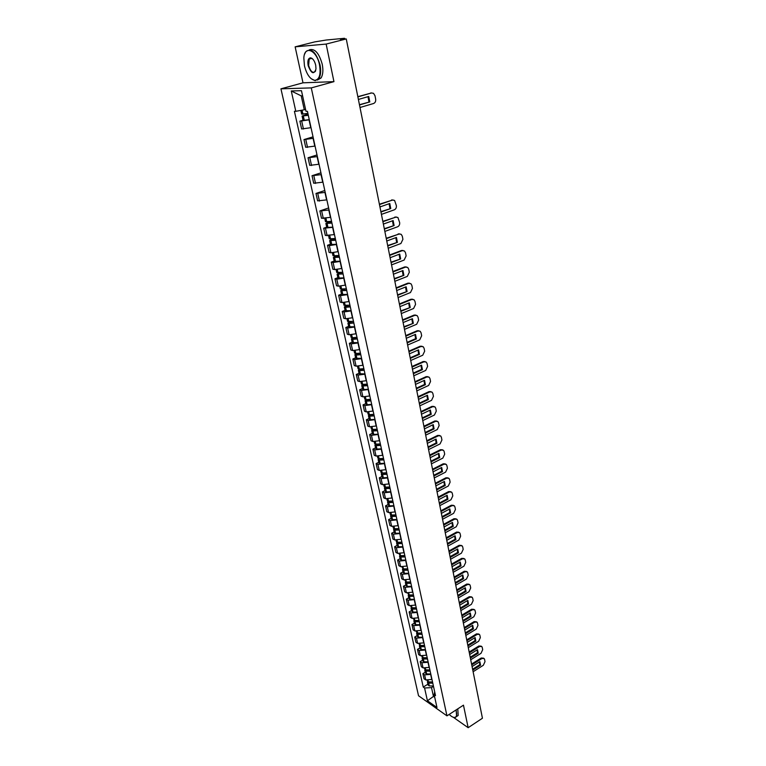 <?xml version="1.0" encoding="UTF-8"?>
<svg xmlns="http://www.w3.org/2000/svg" width="766" height="766" viewBox="0 0 766 766"><rect width="100%" height="100%" fill="white"/><g stroke="black" fill="none" stroke-linecap="round" stroke-linejoin="round"><path stroke-width="1.15" d="M326.144 44.074L295.14 46.841L303.001 82.824L280.94 88.827L418.533 695.758L446.961 715.856L311.283 87.898L333.947 81.646L326.144 44.074L346.261 38.942L482.436 718.23L468.15 727.7L463.468 705.16L446.961 715.856M295.14 46.841L314.73 41.891L326.326 40.014L344.24 38.319L344.786 39.076M453.309 717.263L468.15 727.7M343.656 39.181L343.561 38.693L340.477 39.478L346.261 38.942M343.561 38.693L344.633 38.329M309.301 119.812L299.889 121.152L301.632 128.975L311.025 127.673M303.01 120.243L299.889 121.152M313.361 138.32L303.987 139.575L305.711 147.292L315.065 146.076M313.035 136.846L303.987 139.575M317.363 156.58L308.037 157.758L309.732 165.379L319.039 164.24M317.009 154.962L308.037 157.758M321.318 174.61L312.03 175.711L313.706 183.237L322.974 182.174M320.925 172.848L312.03 175.711M325.215 192.41L315.985 193.434L317.631 200.864L326.852 199.869M324.803 190.514L315.985 193.434M329.064 209.98L319.872 210.937L321.509 218.272L330.682 217.352M328.624 207.95L319.872 210.937M332.875 227.33L323.721 228.211L325.339 235.459L334.464 234.607M326.689 227.167L323.721 228.211M336.628 244.469L329.332 245.608L327.522 245.273L329.112 252.426L330.922 252.78L338.199 251.65M330.462 244.21L327.522 245.273M340.334 261.388L333.086 262.499L331.276 262.125L332.846 269.192L334.656 269.584L341.895 268.483M334.187 261.043L331.276 262.125M344.001 278.096L336.781 279.178L334.972 278.767L336.533 285.747L338.333 286.178L345.533 285.105M337.863 277.675L334.972 278.767M347.62 294.604L340.439 295.657L338.639 295.207L340.171 302.101L341.971 302.57L349.133 301.526M341.502 294.096L338.639 295.207M351.192 310.9L344.058 311.934L342.249 311.446L343.771 318.263L345.571 318.761L352.686 317.737M345.093 310.316L342.249 311.446M354.715 327.005L347.62 328.011L345.82 327.494L347.324 334.215L349.124 334.752L356.2 333.765M348.645 326.335L345.82 327.494M358.21 342.919L351.144 343.896L349.353 343.34L350.828 349.985L352.628 350.55L359.666 349.593M352.149 342.172L349.353 343.34M361.648 358.641L354.629 359.589L352.839 358.995L354.294 365.564L356.094 366.167L363.094 365.229M355.615 357.818L352.839 358.995M365.056 374.172L358.076 375.091L356.276 374.469L357.722 380.961L359.522 381.592L366.483 380.683M359.034 373.272L356.276 374.469M368.417 389.511L361.475 390.411L359.685 389.76L361.112 396.175L362.902 396.836L369.834 395.955M362.423 388.544L359.685 389.76M371.74 404.678L364.836 405.559L363.046 404.869L364.463 411.208L366.244 411.907L373.138 411.045M365.765 403.644L363.046 404.869M375.034 419.663L368.159 420.515L366.368 419.806L367.766 426.068L369.547 426.796L376.403 425.953M369.068 418.562L366.368 419.806M378.28 434.475L371.443 435.308L369.662 434.561L371.041 440.756L372.822 441.513L379.639 440.699M372.333 433.307L369.662 434.561M381.487 449.125L374.689 449.929L372.908 449.154L374.268 455.272L376.049 456.057L382.828 455.263M375.56 447.88L372.908 449.154M384.656 463.593L377.897 464.378L376.116 463.574L377.466 469.625L379.237 470.439L385.987 469.663M378.749 462.291L376.116 463.574M387.797 477.898L381.066 478.664L379.294 477.831L380.625 483.815L382.397 484.658L389.109 483.901M381.908 476.538L379.294 477.831M390.89 492.04L384.197 492.777L382.425 491.925L383.747 497.843L385.509 498.704L392.192 497.977M385.02 490.623L382.425 491.925M393.954 506.029L387.299 506.747L385.528 505.866L386.83 511.717L388.601 512.607L395.246 511.889M388.103 504.545L385.528 505.866M396.989 519.846L390.363 520.545L388.601 519.645L389.884 525.428L391.646 526.347L398.263 525.648M391.158 518.314L388.601 519.645M399.986 533.519L393.389 534.199L391.627 533.27L392.901 538.986L394.662 539.925L401.24 539.254M394.174 531.93L391.627 533.27M402.945 547.039L396.386 547.7L394.634 546.742L395.888 552.401L397.64 553.368L404.189 552.717M397.152 545.392L394.634 546.742M405.875 560.406L399.354 561.047L397.592 560.07L398.837 565.662L400.589 566.649L407.11 566.017M400.101 558.701L397.592 560.07M408.776 573.629L402.284 574.251L400.532 573.246L401.757 578.78L403.51 579.795L409.992 579.182M403.012 571.867L400.532 573.246M411.639 586.708L405.176 587.302L403.433 586.287L404.649 591.754L406.392 592.788L412.845 592.195M405.903 584.898L403.433 586.287M414.473 599.634L408.048 600.218L406.306 599.175L407.502 604.594L409.245 605.647L415.67 605.063M408.757 597.777L406.306 599.175M417.279 612.427L410.882 613.001L409.14 611.929L410.337 617.281L412.07 618.363L418.456 617.798M411.572 610.521L409.14 611.929M420.055 625.085L413.688 625.63L411.945 624.549L413.133 629.843L414.866 630.945L421.223 630.399M414.368 623.131L411.945 624.549M422.803 637.609L416.465 638.135L414.732 637.034L415.9 642.272L417.623 643.383L423.952 642.865M417.125 635.608L414.732 637.034M425.513 649.989L419.203 650.506L417.48 649.377L418.629 654.566L420.362 655.696L426.652 655.189M419.864 647.95L417.48 649.377M428.204 662.245L421.922 662.743L420.199 661.594L421.338 666.726L423.062 667.885L429.324 667.397M422.564 660.158L420.199 661.594M430.856 674.367L424.613 674.856L422.889 673.687L424.019 678.762L425.743 679.94L431.976 679.461M425.245 672.242L422.889 673.687M302.599 95.846L301.23 95.874L304.293 109.787L305.577 109.423M304.293 109.787L295.81 111.3L291.272 90.963L301.459 90.694L305.998 111.319L307.444 111.319L435.509 695.576L434.15 694.638L436.974 707.506L427.428 700.775L424.575 688.002L431.507 687.609L433.441 696.38L434.724 697.271M295.81 111.3L294.412 111.29L423.253 687.083L424.575 688.002M280.94 88.827L311.283 87.898M303.001 82.824L333.947 81.646M434.399 695.777L427.428 700.775M433.489 686.374L431.507 687.609M427.888 684.191L423.253 687.083M434.695 691.87L434.15 694.638M291.272 90.963L301.23 95.874M307.894 113.387L301.66 114.144L300.827 110.4M308.056 114.105L302.082 116.059L308.315 115.302M302.082 116.059L303.039 120.406L309.272 119.659M360.001 107.489L373.54 103.515C375.206 102.797 375.905 101.342 375.666 99.149L374.995 95.721L373.521 93.328L371.481 92.973L357.875 96.889M359.445 104.712L369.796 101.926L368.724 96.468L358.392 99.456M369.796 101.926L359.484 104.932M308.277 115.111L303.585 115.733L308.104 114.316M371.654 92.935L357.827 96.669M368.953 101.926L367.996 96.679M304.447 65.847C306.716 74.503 310.153 79.348 314.769 80.363C319.422 79.626 321.002 74.474 319.527 64.918C316.712 49.982 304.437 44.849 303.843 58.015L304.447 65.847M304.638 54.099L305.73 51.81C311.216 47.549 315.975 51.887 320.016 64.823C321.174 70.845 320.772 75.432 318.828 78.592L315.132 80.65L311.14 78.707M308.162 65.617C307.386 60.811 308.191 58.216 310.556 57.833C312.863 58.369 314.577 60.811 315.697 65.148L315.994 68.95C313.926 74.867 311.312 73.756 308.162 65.617M312.614 58.915L310.929 58.13L309.186 59.068L308.641 65.522C310.508 71.487 312.72 73.469 315.266 71.497L315.697 70.644M349.306 54.127L350.407 59.643M349.191 53.582L350.301 58.771M309.426 49.79C314.797 48.296 319.068 53.113 322.237 64.239C323.376 70.252 322.974 74.838 321.031 77.998L317.373 80.057M449.202 714.41C451.442 716.622 453.328 717.627 454.851 717.407C456.479 716.976 456.996 715.176 456.383 712.007L455.866 710.092M456.191 709.881L456.574 716.507L455.205 717.522L453.367 717.282M478.003 696.15L478.683 699.502M477.505 693.623L478.195 696.792M457.79 708.837L458.164 715.473L456.565 716.516L458.164 715.473M331.554 221.317L325.473 221.68L324.784 218.578M330.194 221.556L325.866 223.452L331.937 223.088M325.866 223.452L326.756 227.473L332.827 227.129M381.43 214.384L394.318 209.817C395.898 209.041 396.577 207.634 396.357 205.585L394.567 200.405L392.403 200.05L379.457 204.57M380.884 211.646L390.765 208.553L389.779 203.497L379.936 206.944M390.765 208.553L380.951 212.019M331.87 222.772L327.312 223.136L331.582 221.46M392.996 199.926L379.39 204.206M389.932 208.457L389.118 203.727M335.326 238.513L329.265 238.82L328.604 235.823M333.306 238.848L329.648 240.572L335.709 240.265M329.648 240.572L330.529 244.546L336.58 244.249M384.848 231.428L397.631 226.774C399.201 225.989 399.881 224.582 399.651 222.561L397.918 217.477L395.744 217.123L382.904 221.728M384.302 228.699L394.117 225.558L393.13 220.57L383.373 224.084M394.117 225.558L384.379 229.091M335.632 239.93L331.084 240.256L335.326 238.542M396.386 216.989L382.828 221.345M393.284 225.443L392.489 220.799M339.041 255.499L333.009 255.748L332.377 252.857M336.513 255.892L333.392 257.472L339.424 257.223M333.392 257.472L334.263 261.397L340.286 261.158M388.218 248.261L400.896 243.521L402.916 239.327L402.313 236.225L401.221 234.329L399.038 233.984L386.303 238.686M387.673 245.541L397.41 242.353L396.443 237.422L386.763 241.003M397.41 242.353L387.759 245.953M339.348 256.869L334.819 257.165L338.505 255.595M399.737 233.841L386.217 238.274M396.587 242.219L395.821 237.651M342.718 272.265L336.714 272.466L336.102 269.68M339.769 272.706L337.088 274.161L343.091 273.979M337.088 274.161L337.95 278.039L343.944 277.866M391.55 264.892L404.132 260.057L406.133 255.892L405.54 252.828L404.486 250.989L402.294 250.645L389.655 255.423M391.005 262.173L400.675 258.946L399.718 254.073L390.114 257.721M400.675 258.946L391.1 262.604M343.015 273.606L338.515 273.855L341.607 272.466M403.05 250.492L401.461 250.501L389.568 255.001M399.852 258.793L399.105 254.302M346.347 288.83L340.372 288.974L339.778 286.302M343.053 289.28L340.746 290.649L346.72 290.525M340.746 290.649L341.588 294.479L347.563 294.364M394.844 281.314L407.33 276.402L409.312 272.256L408.728 269.23L407.713 267.439L405.511 267.104L392.968 271.968M394.298 278.604L403.902 275.329L402.954 270.522L393.427 274.228M403.902 275.329L394.394 279.063M346.634 290.132L342.153 290.343L344.786 289.098M406.315 266.941L404.678 266.941L392.881 271.518M403.079 275.166L402.351 270.752M349.938 305.194L343.982 305.28L343.407 302.704M346.356 305.653L344.346 306.946L345.495 307.338L350.301 306.86M344.346 306.946L345.188 310.728L351.134 310.661M398.1 297.534L410.48 292.545L412.453 288.418L411.878 285.431L410.902 283.688L408.69 283.353L396.252 288.303M397.554 294.833L407.081 291.52L406.152 286.771L396.692 290.544M407.081 291.52L397.65 295.312M350.215 306.457L345.753 306.639L347.994 305.51M409.542 283.19L407.857 283.181L396.156 287.834M406.258 291.339L405.559 287.001M353.48 321.356L347.553 321.394L346.998 318.915M349.66 321.806L347.908 323.032L349.057 323.453L353.844 323.003M347.908 323.032L348.741 326.766L354.668 326.756M401.307 313.562L413.602 308.497L415.565 304.389L414.99 301.44L414.042 299.745L411.83 299.42L399.479 304.447M400.771 310.872L410.231 307.52L409.303 302.819L399.929 306.649M410.231 307.52L400.867 311.369M353.748 322.582L349.861 322.926L349.306 322.725L351.211 321.701M412.73 299.247L411.007 299.228L399.383 303.958M409.408 307.319L408.728 303.058M356.985 337.327L352.216 337.749L351.077 337.308L350.55 334.934M352.954 337.758L351.431 338.926L352.58 339.367L357.339 338.955M351.431 338.926L352.245 342.622L358.153 342.661M404.486 329.399L416.685 324.257L418.629 320.169L418.064 317.248L417.154 315.602L414.923 315.286L402.677 320.389M403.95 326.709L413.334 323.319L412.424 318.685L403.117 322.572M413.334 323.319L404.046 327.226M357.243 338.515L353.375 338.84L352.82 338.62L354.447 337.691M415.881 315.104L414.109 315.085L402.581 319.882M412.52 323.108L411.859 318.924M360.441 353.097L355.702 353.499L354.553 353.03L354.055 350.751M356.228 353.519L354.907 354.629L356.056 355.098L360.796 354.706M354.907 354.629L355.721 358.277L361.59 358.364M407.627 345.045L419.73 339.836L421.664 335.767L421.099 332.884L420.218 331.276L417.997 330.969L405.836 336.14M407.081 342.373L415.593 338.716L416.407 338.945L415.507 334.359L406.267 338.304M416.407 338.945L407.196 342.9M360.69 354.256L356.841 354.562L356.286 354.332L357.674 353.471M418.983 330.778L417.173 330.749L405.731 335.613M415.593 338.716L414.952 334.598M363.86 368.685L359.139 369.059L358 368.57L357.511 366.387M359.493 369.078L358.344 370.15L359.493 370.648L364.204 370.275M358.344 370.15L359.149 373.76L364.999 373.894M410.72 360.508L422.736 355.223L424.661 351.182L424.105 348.329L423.253 346.768L421.022 346.462L408.958 351.709M410.183 357.837L418.629 354.131L419.442 354.38L418.552 349.842L409.389 353.844M419.442 354.38L410.298 358.392M364.099 369.806L360.269 370.093L359.714 369.854L360.891 369.059M422.056 346.27L420.199 346.232L408.853 351.173M418.629 354.131L418.006 350.081M367.23 384.092L362.538 384.436L361.399 383.919L360.93 381.832M362.739 384.446L361.744 385.49L362.883 386.007L367.575 385.662M361.744 385.49L362.529 389.051L363.802 389.578L368.36 389.233M413.784 375.79L425.705 370.438L427.62 366.416L427.074 363.591L426.25 362.079L424.019 361.782L412.041 367.096M413.247 373.128L421.626 369.375L422.439 369.633L421.559 365.152L412.462 369.202M422.439 369.633L413.362 373.703M367.469 385.174L363.659 385.442L363.103 385.183L364.089 384.455M425.082 361.581L423.196 361.533L411.926 366.531M421.626 369.375L421.022 365.392M370.572 399.306L365.899 399.632L364.76 399.096L364.31 397.094M365.976 399.641L365.095 400.637L366.244 401.183L370.907 400.857M365.095 400.637L365.88 404.161L367.144 404.716L371.682 404.391M416.809 390.899L428.644 385.47L430.549 381.468L430.004 378.682L429.209 377.207L426.968 376.91L415.095 382.301M416.283 388.238L424.594 384.436L425.408 384.704L424.536 380.281L415.507 384.388M425.408 384.704L416.398 388.831M370.792 400.359L367 400.608L366.445 400.34L367.268 399.67M428.079 376.709L426.155 376.652L414.971 381.727M424.594 384.436L424.01 380.52M373.865 414.349L369.222 414.645L368.073 414.09L367.651 412.175M369.183 414.645L368.417 415.612L369.557 416.177L374.201 415.881M368.417 415.612L369.183 419.098L370.447 419.672L374.967 419.375M419.806 405.827L431.555 400.331L433.441 396.348L432.905 393.6L432.139 392.154L429.898 391.876L418.102 397.334M419.27 403.175L427.524 399.325L428.338 399.603L427.476 395.227L418.514 399.383M428.338 399.603L419.395 403.778M374.086 415.364L370.313 415.593L369.758 415.316L370.438 414.703M431.028 391.665L429.084 391.598L417.987 396.731M427.524 399.325L426.959 395.476M377.121 429.219L372.496 429.487L371.357 428.912L370.955 427.083M372.372 429.477L371.692 430.415L372.831 430.999L377.456 430.731M371.692 430.415L372.458 433.862L373.722 434.456L378.213 434.178M422.765 420.582L434.418 415.028L436.304 411.064L435.768 408.335L435.031 406.938L432.79 406.66L421.08 412.185M422.238 417.939L430.425 414.042L431.239 414.339L430.387 410.011L421.491 414.215M431.239 414.339L422.363 418.552M373.76 430.425L373.569 429.554L373.023 430.119L373.578 430.406L377.341 430.195M433.949 406.449L431.976 406.382L420.955 411.572M430.425 414.042L429.879 410.25M380.338 443.907L375.742 444.165L374.603 443.562L374.22 441.81M375.531 444.136L374.928 445.046L376.077 445.659L380.673 445.41M374.928 445.046L375.685 448.445L376.949 449.077L381.42 448.819M425.685 435.165L437.262 429.554L439.129 425.599L438.602 422.909L437.884 421.549L435.643 421.281L424.029 426.863M425.159 432.531L433.288 428.596L434.102 428.903L433.259 424.623L424.431 428.874M434.102 428.903L425.283 433.163M380.549 444.864L376.815 445.046L376.259 444.759L376.69 444.223M436.84 421.061L434.839 420.984L423.895 426.231M433.288 428.596L432.761 424.862M383.527 458.432L378.95 458.662L377.81 458.039L377.437 456.373M378.672 458.623L378.136 459.514L379.275 460.136L383.852 459.906M378.136 459.514L378.883 462.875L380.137 463.516L384.589 463.277M428.577 449.585L440.067 443.907L441.925 439.981L441.408 437.319L440.709 435.988L438.468 435.739L426.93 441.379M428.05 446.951L436.122 442.978L436.926 443.294L436.093 439.071L427.332 443.37M436.926 443.294L428.184 447.603M383.728 459.351L380.013 459.523L379.802 458.729M439.694 435.509L437.664 435.423L426.806 440.737M436.122 442.978L435.605 439.311M386.677 472.785L382.119 472.995L380.98 472.354L380.625 470.774M381.784 472.938L381.305 473.809L382.435 474.46L386.993 474.25M381.305 473.809L382.033 477.132L383.297 477.802L387.72 477.582M431.44 463.842L442.844 458.106L444.682 454.2L444.175 451.567L443.495 450.274L441.264 450.025L429.812 455.722M430.913 461.218L438.928 457.197L439.732 457.532L438.908 453.348L430.205 457.695M439.732 457.532L431.047 461.888M386.868 473.675L383.163 473.828L382.885 473.062M442.509 449.795L440.46 449.699L429.678 455.061M438.928 457.197L438.42 453.587M389.779 486.975L385.25 487.166L384.111 486.506L383.776 485.002M384.867 487.09L384.427 487.942L385.566 488.612L390.105 488.43M384.427 487.942L385.154 491.226L386.418 491.916L390.823 491.715M434.265 477.936L445.582 472.143L447.421 468.256L446.913 465.651L446.262 464.387L444.021 464.158L432.656 469.912M433.738 475.322L441.695 471.262L442.499 471.597L441.685 467.471L433.039 471.856M442.499 471.597L433.872 476.002M389.971 487.846L386.284 487.98L385.949 487.243M445.295 463.918L443.217 463.823L432.522 469.232M441.695 471.262L441.206 467.71M392.862 501.012L388.343 501.175L387.213 500.495L386.897 499.068M387.912 501.088L387.529 501.922L388.659 502.611L393.169 502.439M387.529 501.922L388.247 505.167L389.377 505.857L393.887 505.694M437.051 491.868L448.301 486.027L450.121 482.149L449.623 479.583L448.991 478.348L446.75 478.128L435.461 483.94M436.534 489.263L444.433 485.165L445.228 485.52L444.433 481.431L435.854 485.855M445.228 485.52L436.668 489.962M393.044 501.845L389.492 501.979L388.984 501.251M448.043 477.879L445.956 477.783L435.327 483.25M444.433 485.165L443.964 481.67M395.898 514.886L391.407 515.03L390.277 514.331L389.971 512.981M390.938 514.924L390.583 515.738L391.723 516.447L396.214 516.294M390.583 515.738L391.292 518.946L392.431 519.654L396.912 519.52M439.818 505.646L450.983 499.748L452.792 495.899L452.294 493.352L451.681 492.155L449.45 491.935L438.248 497.804M439.301 503.051L447.143 498.915L447.938 499.279L447.143 495.238L438.631 499.71M447.938 499.279L439.435 503.76M396.079 515.69L392.422 515.796L392 515.106M450.762 491.695L448.656 491.58L438.104 497.105M447.143 498.915L446.683 495.478M398.904 528.597L394.433 528.732L393.303 528.004L393.015 526.73M393.925 528.597L393.609 529.402L394.749 530.129L399.21 529.995M393.609 529.402L394.318 532.581L395.447 533.308L399.909 533.184M442.547 519.281L453.635 513.325L455.435 509.495L454.947 506.977L454.353 505.799L452.122 505.598L440.996 511.525M442.03 516.686L449.824 512.511L450.619 512.885L449.824 508.892L441.369 513.402M450.619 512.885L442.174 517.404M399.076 529.383L395.562 529.488L394.978 528.799M453.453 505.349L451.327 505.234L440.852 510.807M449.824 512.511L449.383 509.131M401.882 542.165L397.43 542.271L396.3 541.533L396.032 540.327M396.893 542.127L396.606 542.912L397.736 543.659L402.179 543.544M396.606 542.912L397.295 546.053L398.425 546.8L402.868 546.694M445.247 532.753L456.258 526.749L458.049 522.939L457.57 520.449L456.986 519.3L454.765 519.109L443.715 525.083M444.73 530.168L452.467 525.964L453.261 526.347L452.486 522.393L444.089 526.941M453.261 526.347L444.883 530.905M402.045 542.912L398.55 543.008L397.937 542.347M456.105 518.85L453.97 518.735L443.571 524.356M452.467 525.964L452.045 522.632M404.821 555.58L400.388 555.666L399.009 553.78M399.823 555.503L399.565 556.279L400.695 557.035L405.118 556.949M399.565 556.279L400.245 559.381L401.384 560.147L405.798 560.061M447.928 546.081L458.853 540.03L460.634 536.229L460.155 533.768L459.59 532.657L457.379 532.475L446.406 538.498M447.411 543.506L455.09 539.264L455.875 539.657L455.109 535.75L446.77 540.336M455.875 539.657L447.555 544.253M404.975 556.308L401.499 556.375L400.867 555.743M458.738 532.207L456.584 532.083L446.252 537.751M455.09 539.264L454.678 535.989M407.723 568.841L403.318 568.918L401.959 567.079M402.725 568.736L402.485 569.492L403.615 570.268L408.019 570.201M402.485 569.492L403.165 572.566L404.295 573.341L408.699 573.274M450.571 559.266L461.419 553.167L463.191 549.385L462.721 546.953L462.176 545.861L459.964 545.689L449.058 551.759M450.054 556.691L457.675 552.42L458.47 552.822L457.704 548.954L449.422 553.579M458.47 552.822L450.207 557.457M407.876 569.54L404.419 569.607L403.768 568.985M461.333 545.421L459.169 545.296L448.914 551.003M457.675 552.42L457.283 549.193M410.605 581.968L406.21 582.016L404.869 580.235M405.597 581.815L405.386 582.562L406.507 583.357L410.892 583.299M405.386 582.562L406.057 585.597L407.186 586.392L411.562 586.344M453.185 572.307L463.957 566.16L465.718 562.397L465.249 559.994L464.723 558.931L462.511 558.768L451.691 564.887M452.668 569.741L460.242 565.432L461.027 565.844L460.28 562.024L452.055 566.677M461.027 565.844L452.821 570.517M410.748 582.639L407.301 582.687L406.65 582.093M463.899 558.491L461.726 558.357L451.538 564.111M460.242 565.432L459.859 562.263M413.449 594.943L409.082 594.981L407.751 593.238M408.441 594.751L408.249 595.488L409.37 596.302L413.736 596.264M408.249 595.488L408.91 598.495L410.04 599.309L414.396 599.28M455.77 585.205L466.475 579.019L468.227 575.266L467.758 572.891L467.25 571.848L465.048 571.704L454.295 577.861M455.253 582.648L462.779 578.311L463.564 578.732L462.817 574.95L454.65 579.642M463.564 578.732L455.416 583.433M413.592 595.594L410.155 595.622L409.494 595.048M466.437 571.417L464.253 571.283L454.133 577.076M462.779 578.311L462.405 575.189M416.264 607.773L411.916 607.792L410.595 606.107M411.246 607.553L411.074 608.281L412.204 609.104L416.551 609.085M411.074 608.281L411.735 611.249L412.855 612.082L417.202 612.063M458.327 597.968L468.955 591.735L470.697 588.001L470.238 585.645L469.74 584.63L467.547 584.496L456.871 590.701M457.809 595.412L465.288 591.046L466.073 591.476L465.335 587.733L457.216 592.463M466.073 591.476L457.972 596.216M416.398 608.405L412.309 607.869M468.945 584.199L466.762 584.065L456.708 589.906M465.288 591.046L464.924 587.972M419.04 620.47L414.712 620.479L413.42 618.842M414.033 620.221L413.879 620.929L415 621.772L419.328 621.772M413.879 620.929L414.53 623.869L415.651 624.711L419.969 624.721M460.854 610.588L471.416 604.317L473.149 600.601L472.699 598.275L472.21 597.279L470.018 597.154L459.418 603.407M460.347 608.041L467.767 603.646L468.553 604.087L467.825 600.381L459.763 605.14M468.553 604.087L460.51 608.855M419.174 621.073L415.105 620.546M471.425 596.848L469.232 596.724L459.255 602.593M467.767 603.646L467.423 600.621M421.798 633.032L417.489 633.022L416.206 631.433M416.79 632.745L416.647 633.444L417.767 634.296L422.076 634.315M416.647 633.444L417.298 636.355L418.418 637.216L422.717 637.235M463.363 623.074L473.848 616.764L475.571 613.068L475.121 610.761L474.652 609.793L472.469 609.679L461.936 615.969M462.846 620.546L470.219 616.123L471.004 616.563L470.286 612.905L462.281 617.693M471.004 616.563L463.018 621.36M421.922 633.616L417.872 633.099M473.915 609.382L471.684 609.238L461.774 615.155M470.219 616.123L469.893 613.135M424.517 645.46L420.228 645.432L418.964 643.89M419.519 645.135L420.515 646.696L424.795 646.724M419.395 645.824L420.027 648.706L421.147 649.578L425.427 649.616M465.833 635.435L476.26 629.077L477.965 625.401L477.524 623.122L477.065 622.174L474.891 622.069L464.426 628.398M465.326 632.908L472.651 628.455L473.426 628.915L472.718 625.286L464.77 630.102M473.426 628.915L465.498 633.741M424.642 646.016L420.601 645.508M476.366 621.772L474.106 621.619L464.263 627.574M472.651 628.455L472.335 625.516M427.217 657.755L422.947 657.707L421.693 656.213M422.219 657.4L423.225 658.961L427.485 659.009M422.104 658.08L422.736 660.924L423.857 661.814L428.117 661.862M468.285 647.663L478.645 641.266L480.339 637.609L479.899 635.349L479.459 634.43L477.285 634.334L466.896 640.702M467.777 645.144L475.054 640.663L475.83 641.123L475.131 637.542L467.231 642.387M475.83 641.123L467.949 645.987M427.332 658.291L423.32 657.793M478.779 634.028L476.509 633.875L466.724 639.869M475.054 640.663L474.748 637.772M429.879 669.924L425.628 669.857L424.393 668.402M424.891 669.532L425.906 671.102L430.157 671.16M424.785 670.202L425.417 673.017L426.528 673.917L430.77 673.984M470.717 659.765L481 653.331L482.695 649.683L482.254 647.452L481.824 646.552L479.66 646.466L469.328 652.871M470.209 657.247L477.438 652.747L478.214 653.216L477.515 649.664L469.663 654.547M478.214 653.216L470.381 658.099M429.994 670.432L426.001 669.944M481.172 646.159L478.884 645.997L469.165 652.029M477.438 652.747L477.141 649.894M432.522 681.96L428.29 681.884L427.064 680.467M427.533 681.529L428.558 683.109L432.79 683.186M427.447 682.2L428.06 684.986L429.18 685.896L433.403 685.982M473.11 671.734L483.336 665.271L485.012 661.642L484.581 659.43L484.16 658.549L482.005 658.473L471.751 664.917M472.612 669.225L479.794 664.697L480.56 665.175L479.87 661.661L472.076 666.573M480.56 665.175L472.785 670.097M432.014 682.535L432.57 682.19M432.627 682.449L428.654 681.97M483.538 658.166L481.23 658.004L471.578 664.065M479.794 664.697L479.506 661.901M431.775 679.586L430.664 674.492M429.132 667.512L428.002 662.37M426.451 655.313L425.312 650.114M423.751 642.98L422.593 637.724M421.013 630.523L419.854 625.209M418.255 617.923L417.077 612.551M415.459 605.188L414.272 599.759M412.635 592.31L411.438 586.823M409.781 579.297L408.565 573.744M406.899 566.131L405.664 560.52M403.979 552.832L402.734 547.154M401.03 539.369L399.775 533.634M398.042 525.763L396.769 519.961M395.026 512.004L393.743 506.135M391.972 498.092L390.679 492.155M388.889 484.016L387.577 478.013M385.767 469.778L384.436 463.698M382.607 455.368L381.257 449.23M379.419 440.804L378.05 434.59M376.183 426.059L374.804 419.768M372.908 411.15L371.52 404.783M369.605 396.051L368.187 389.616M366.253 380.788L364.827 374.268M362.864 365.334L361.418 358.737M359.436 349.689L357.971 343.015M355.96 333.861L354.486 327.101M352.446 317.842L350.952 310.996M348.894 301.622L347.371 294.699M345.294 285.201L343.752 278.192M341.646 268.569L340.094 261.474M337.959 251.746L336.379 244.555M334.215 234.693L332.626 227.425M330.433 217.439L328.815 210.066M326.603 199.955L324.966 192.496M322.716 182.251L321.059 174.696M318.79 164.317L317.105 156.666M314.807 146.153L313.103 138.397M310.766 127.75L309.043 119.889M423.062 667.885L421.922 662.743M420.362 655.696L419.203 650.506M417.623 643.383L416.465 638.135M414.866 630.945L413.688 625.63M412.07 618.363L410.882 613.001M409.245 605.647L408.048 600.218M406.392 592.788L405.176 587.302M403.51 579.795L402.284 574.251M400.589 566.649L399.354 561.047M397.64 553.368L396.386 547.7M394.662 539.925L393.389 534.199M391.646 526.347L390.363 520.545M388.601 512.607L387.299 506.747M385.509 498.704L384.197 492.777M382.397 484.658L381.066 478.664M379.237 470.439L377.897 464.378M376.049 456.057L374.689 449.929M372.822 441.513L371.443 435.308M369.547 426.796L368.159 420.515M366.244 411.907L364.836 405.559M362.902 396.836L361.475 390.411M359.522 381.592L358.076 375.091M356.094 366.167L354.629 359.589M352.628 350.55L351.144 343.896M349.124 334.752L347.62 328.011M345.571 318.761L344.058 311.934M341.971 302.57L340.439 295.657M338.333 286.178L336.781 279.178M334.656 269.584L333.086 262.499M330.922 252.78L329.332 245.608M327.149 235.765L325.54 228.507M323.329 218.54L321.691 211.186M319.451 201.094L317.794 193.645M315.525 183.419L313.859 175.874M311.551 165.523L309.857 157.882M307.53 147.388L305.816 139.651M303.451 129.023L301.718 121.181M425.743 679.94L424.613 674.856M302.943 114.182L302.053 110.189M302.809 114.201L301.928 110.208M304.198 120.463L303.231 116.116M304.322 120.454L303.365 116.097M370.629 92.992L371.481 92.973M326.747 221.929L325.99 218.463M326.622 221.929L325.856 218.482M327.905 227.732L327.015 223.701M328.03 227.732L327.139 223.701M328.049 223.251L327.934 222.734M391.57 199.955L392.403 200.05M330.548 239.097L329.801 235.727M330.414 239.097L329.677 235.737M331.678 244.833L330.807 240.85M331.812 244.823L330.931 240.85M331.831 240.39L331.707 239.835M394.911 217.017L395.744 217.123M334.292 256.055L333.564 252.77M334.168 256.055L333.44 252.78M335.412 261.713L334.541 257.778M335.546 261.713L334.675 257.778M335.565 257.309L335.441 256.725M398.205 233.86L399.038 233.984M337.988 272.792L337.289 269.603M337.863 272.801L337.164 269.613M339.099 278.384L338.237 274.506M339.223 278.384L338.371 274.506M339.252 274.017L339.118 273.405M401.461 250.501L402.294 250.645M341.646 289.337L340.956 286.225M341.521 289.337L340.832 286.235M342.737 294.853L341.895 291.023M342.871 294.853L342.019 291.023M342.89 290.525L342.756 289.883M404.678 266.941L405.511 267.104M345.255 305.672L344.585 302.647M345.131 305.672L344.461 302.656M346.337 311.12L345.495 307.338M346.462 311.12L345.629 307.338M346.491 306.831L346.347 306.161M407.857 283.181L408.69 283.353M348.827 321.806L348.176 318.867M348.693 321.806L348.051 318.876M349.89 327.197L349.057 323.453M350.014 327.197L349.191 323.453M350.043 322.936L349.89 322.237M411.007 299.228L411.83 299.42M352.35 337.749L351.718 334.886M352.216 337.749L351.594 334.895M353.394 343.072L352.58 339.367M353.519 343.072L352.705 339.376M353.557 338.85L353.394 338.122M414.109 315.085L414.923 315.286M355.826 353.499L355.213 350.713M355.702 353.499L355.089 350.723M356.86 358.756L356.056 355.098M356.994 358.766L356.18 355.108M357.023 354.562L356.86 353.815M417.173 330.749L417.997 330.969M359.264 369.068L358.67 366.359M359.139 369.059L358.545 366.359M360.288 374.258L359.493 370.648M360.413 374.258L359.618 370.648M360.451 370.102L360.279 369.327M420.199 346.232L421.022 346.462M362.663 384.446L362.079 381.803M362.538 384.436L361.964 381.813M363.678 389.568L362.883 386.007M363.802 389.578L363.007 386.007M363.84 385.451L363.659 384.647M423.196 361.533L424.019 361.782M366.024 399.641L365.459 397.075M365.899 399.632L365.334 397.085M367.019 404.707L366.244 401.183M367.144 404.716L366.368 401.192M367.182 400.618L367 399.795M426.155 376.652L426.968 376.91M369.346 414.655L368.791 412.165M369.222 414.645L368.676 412.175M370.332 419.663L369.557 416.177M370.447 419.672L369.681 416.187M370.495 415.603L370.304 414.76M429.084 391.598L429.898 391.876M372.621 429.506L372.085 427.083M372.496 429.487L371.97 427.083M373.597 434.446L372.831 430.999M373.722 434.456L372.956 431.019M431.976 406.382L432.79 406.66M375.867 444.175L375.35 441.819M375.742 444.165L375.225 441.829M376.824 449.058L376.077 445.659M376.949 449.077L376.192 445.668M376.987 445.065L376.805 444.232M434.839 420.984L435.643 421.281M379.074 458.671L378.567 456.392M378.95 458.662L378.442 456.392M380.022 463.507L379.275 460.136M380.137 463.516L379.4 460.155M380.185 459.543L380.003 458.738M437.664 435.423L438.468 435.739M382.234 473.015L381.746 470.793M382.119 472.995L381.631 470.793M383.172 477.783L382.435 474.46M383.297 477.802L382.56 474.47M383.345 473.857L383.172 473.082M440.46 449.699L441.264 450.025M385.375 487.186L384.896 485.031M385.25 487.166L384.781 485.031M386.294 491.896L385.566 488.612M386.418 491.916L385.691 488.631M386.466 487.999L386.294 487.262M443.217 463.823L444.021 464.158M388.467 501.194L388.008 499.106M388.343 501.175L387.883 499.106M389.377 505.857L388.659 502.611M389.501 505.876L388.783 502.62M389.549 501.989L389.387 501.28M445.956 477.783L446.75 478.128M391.531 515.049L391.081 513.019M391.407 515.03L390.966 513.019M392.431 519.654L391.723 516.447M392.546 519.674L391.838 516.456M392.594 515.815L392.451 515.135M448.656 491.58L449.45 491.935M394.557 528.751L394.117 526.778M394.433 528.732L394.002 526.778M395.447 533.308L394.749 530.129M395.562 533.318L394.863 530.139M395.62 529.488L395.476 528.837M451.327 505.234L452.122 505.598M397.544 542.29L397.123 540.384M397.43 542.271L397.008 540.384M398.425 546.8L397.736 543.659M398.55 546.819L397.851 543.678M398.598 543.017L398.464 542.395M453.97 518.735L454.765 519.109M400.513 555.685L400.101 553.837M400.388 555.666L399.986 553.837M401.384 560.147L400.695 557.035M401.499 560.166L400.81 557.054M401.547 556.384L401.422 555.79M456.584 532.083L457.379 532.475M403.433 568.937L403.04 567.146M403.318 568.918L402.926 567.146M404.295 573.341L403.615 570.268M404.419 573.361L403.739 570.287M404.467 569.617L404.343 569.052M459.169 545.296L459.964 545.689M406.334 582.036L405.951 580.302M406.21 582.016L405.836 580.302M407.186 586.392L406.507 583.357M407.301 586.421L406.631 583.376M407.349 582.696L407.234 582.16M461.726 558.357L462.511 558.768M409.197 595L408.824 593.315M409.082 594.981L408.709 593.315M410.04 599.309L409.37 596.302M410.155 599.328L409.484 596.321M410.212 595.632L410.097 595.125M464.253 571.283L465.048 571.704M412.031 607.821L411.668 606.193M411.916 607.792L411.553 606.193M412.855 612.082L412.204 609.104M412.979 612.101L412.319 609.123M413.027 608.434L412.922 607.945M466.762 584.065L467.547 584.496M414.827 620.498L414.483 618.928M414.712 620.479L414.368 618.928M415.651 624.711L415 621.772M415.766 624.74L415.115 621.791M469.232 596.724L470.018 597.154M417.604 633.042L417.269 631.519M417.489 633.022L417.154 631.519M418.418 637.216L417.767 634.296M418.533 637.235L417.891 634.325M471.684 609.238L472.469 609.679M420.343 645.46L420.017 643.986M420.228 645.432L419.912 643.986M421.147 649.578L420.515 646.696M421.262 649.606L420.63 646.724M474.106 621.619L474.891 622.069M423.062 657.735L422.746 656.309M422.947 657.707L422.64 656.309M423.857 661.814L423.225 658.961M423.971 661.843L423.339 658.99M476.509 633.875L477.285 634.334M425.743 669.886L425.446 668.507M425.628 669.857L425.331 668.507M426.528 673.917L425.906 671.102M426.643 673.946L426.02 671.121M478.884 645.997L479.66 646.466M428.405 681.912L428.108 680.581M428.29 681.884L428.002 680.581M429.18 685.896L428.558 683.109M429.295 685.924L428.673 683.138M481.23 658.004L482.005 658.473M309.186 59.068L311.934 58.35M321.031 77.998L318.828 78.592"/></g></svg>
